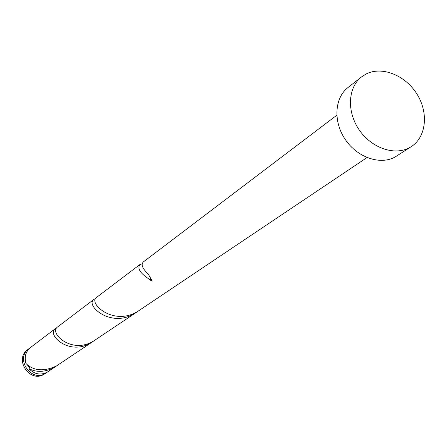 <?xml version="1.0" encoding="UTF-8"?>
<svg xmlns="http://www.w3.org/2000/svg" width="447" height="447" viewBox="0 0 447 447"><rect width="100%" height="100%" fill="white"/><g stroke="black" fill="none" stroke-linecap="round" stroke-linejoin="round"><path stroke-width="0.67" d="M46.136 372.96L44.024 374.323C29.726 383.252 13.807 359.164 27.697 349.632L28.854 348.755C14.93 358.31 30.893 382.464 45.225 373.519L46.985 372.34M29.72 348.152L28.854 348.755M27.396 364.858L29.485 368.138M411.335 146.577L395.159 156.975C380.291 165.351 357.421 157.551 345.335 139.581C333.082 121.718 334.468 97.927 347.962 87.556L361.573 76.873L366.132 73.984C382.051 65.893 405.373 75.297 416.956 94.077C428.74 112.733 426.365 136.961 411.335 146.577L409.664 147.577C394.623 156.048 371.412 148.041 359.092 129.731C346.604 111.532 347.928 87.355 361.573 76.873M366.998 157.573L137.855 311.33C113.32 326.718 87.584 302.775 96.675 297.322L140.107 264.389C136.626 268.591 140.682 274.162 152.287 281.113L148.41 274.391C142.464 268.552 140.777 264.4 143.353 261.925L336.775 115.242M142.291 263.892L140.107 264.389M30.066 366.747L28.915 368.68C34.341 374.212 40.359 375.435 46.974 372.345L56.674 365.847M28.915 368.68C36.643 372.614 45.091 372.2 54.266 367.451L55.596 366.607M92.596 341.771L56.445 365.987C43.728 371.759 33.57 370.926 25.965 363.489C24.127 356.969 25.652 351.633 30.53 347.481L55.339 328.674C46.237 334.283 69.117 356.51 91.127 342.698L93.859 340.877M56.646 328.037L55.339 328.674M136.424 312.347L93.691 340.977C71.548 354.879 48.505 332.551 57.613 326.947L93.982 299.367C84.88 304.837 110.431 328.668 134.793 313.381L137.933 311.28M95.619 298.725L93.982 299.367M150.516 280.308L150.371 278.475"/></g></svg>

